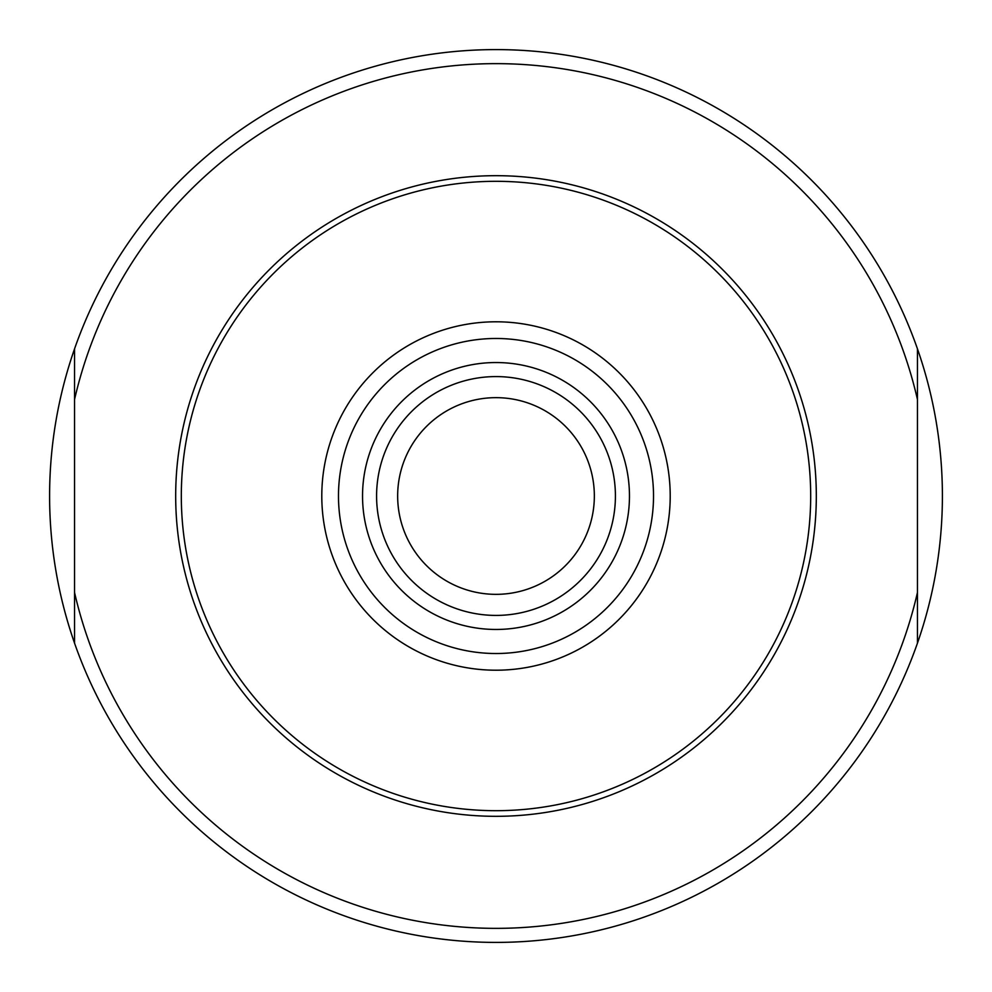 <?xml version="1.0" encoding="UTF-8"?>
<svg xmlns="http://www.w3.org/2000/svg" width="992" height="992" viewBox="0 0 992 992"><rect width="100%" height="100%" fill="white"/><g stroke="black" fill="none" stroke-linecap="round" stroke-linejoin="round"><path stroke-width="1.49" d="M917.464 348.886A446.4 446.4 0 0 1 917.464 643.114L917.464 348.886A446.4 446.4 0 0 0 74.536 348.886A446.4 446.4 0 0 0 74.536 643.114L74.536 348.886A446.4 446.4 0 0 1 917.464 348.886M917.464 643.114A446.4 446.4 0 0 1 74.536 643.114A446.4 446.4 0 0 0 917.464 643.114M496 181.313A314.687 314.687 0 0 1 810.687 496A314.687 314.687 0 0 1 496 810.687A314.687 314.687 0 0 1 181.313 496A314.687 314.687 0 0 1 496 181.313M496 615.412A119.412 119.412 0 0 0 615.412 496A119.412 119.412 0 0 0 496 376.588A119.412 119.412 0 0 0 376.588 496A119.412 119.412 0 0 0 496 615.412A119.412 119.412 0 0 1 376.588 496A119.412 119.412 0 0 1 496 376.588M496 397.656A98.344 98.344 0 0 0 397.656 496A98.344 98.344 0 0 0 496 594.344A98.344 98.344 0 0 0 594.344 496A98.344 98.344 0 0 0 496 397.656M74.536 592.422A432.351 432.351 0 0 0 917.464 592.422M917.464 399.578A432.351 432.351 0 0 0 74.536 399.578M496 175.683A320.317 320.317 0 0 0 175.683 496A320.317 320.317 0 0 0 496 816.317A320.317 320.317 0 0 0 816.317 496A320.317 320.317 0 0 0 496 175.683M496 321.792A174.208 174.208 0 0 0 321.792 496A174.208 174.208 0 0 0 496 670.208A174.208 174.208 0 0 0 670.208 496A174.208 174.208 0 0 0 496 321.792M496 338.483A157.517 157.517 0 0 0 338.483 496A157.517 157.517 0 0 0 496 653.517A157.517 157.517 0 0 0 653.517 496A157.517 157.517 0 0 0 496 338.483M496 629.461A133.461 133.461 0 0 0 629.461 496A133.461 133.461 0 0 0 496 362.539A133.461 133.461 0 0 0 362.539 496A133.461 133.461 0 0 0 496 629.461"/></g></svg>
